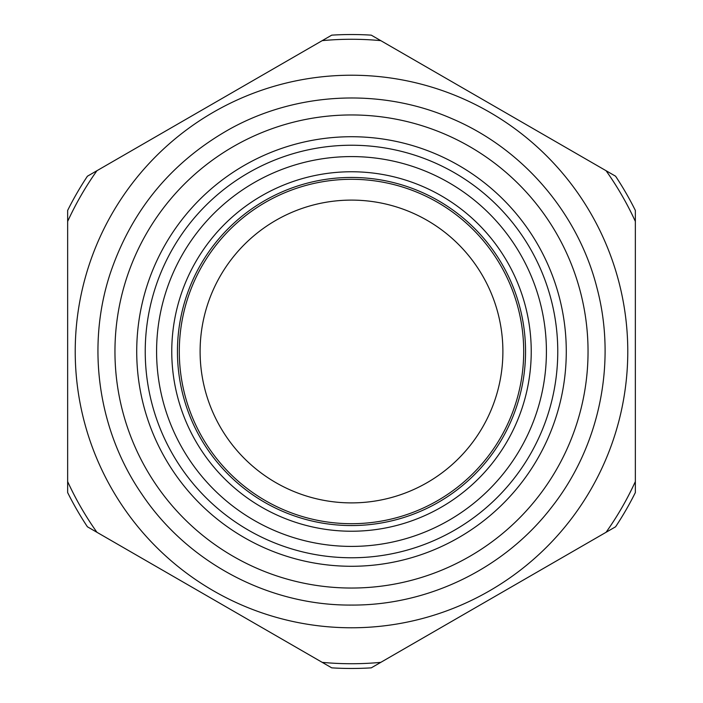 <?xml version="1.0" encoding="UTF-8"?>
<svg xmlns="http://www.w3.org/2000/svg" width="703" height="703" viewBox="0 0 703 703"><rect width="100%" height="100%" fill="white"/><g stroke="black" fill="none" stroke-linecap="round" stroke-linejoin="round"><path stroke-width="1.05" d="M351.5 557.769A206.269 206.269 0 0 1 172.868 248.37A206.269 206.269 0 0 1 530.132 248.37A206.269 206.269 0 0 1 351.5 557.769M322.22 40.642L96.926 170.715A312.237 312.237 0 0 0 67.646 221.427L67.646 481.573A312.237 312.237 0 0 0 96.926 532.285L322.22 662.358A312.237 312.237 0 0 0 380.78 662.358L606.074 532.285A312.237 312.237 0 0 0 635.354 481.573L635.354 221.427A312.237 312.237 0 0 0 606.074 170.715L380.78 40.642A312.237 312.237 0 0 0 322.22 40.642M351.5 627.779A276.279 276.279 0 0 0 590.766 213.361A276.279 276.279 0 0 0 112.234 213.361A276.279 276.279 0 0 0 351.5 627.779M351.5 588.042A236.542 236.542 0 0 0 556.354 233.229A236.542 236.542 0 0 0 146.646 233.229A236.542 236.542 0 0 0 351.5 588.042M351.5 566.284A214.784 214.784 0 0 0 537.505 244.108A214.784 214.784 0 0 0 165.495 244.108A214.784 214.784 0 0 0 351.5 566.284M635.354 351.5L635.354 210.443A316.965 316.965 0 0 0 615.582 176.207L371.272 35.15A316.965 316.965 0 0 0 331.728 35.15L87.418 176.207A316.965 316.965 0 0 0 67.646 210.443L67.646 492.557A316.965 316.965 0 0 0 87.418 526.793L331.728 667.85A316.965 316.965 0 0 0 371.272 667.85L615.582 526.793A316.965 316.965 0 0 0 635.354 492.557L635.354 351.5M351.5 546.407A194.907 194.907 0 0 0 520.299 254.047A194.907 194.907 0 0 0 182.701 254.047A194.907 194.907 0 0 0 351.5 546.407M351.5 502.891A151.391 151.391 0 0 0 482.61 275.804A151.391 151.391 0 0 0 220.391 275.804A151.391 151.391 0 0 0 351.5 502.891M351.5 531.231A179.731 179.731 0 0 0 507.153 261.63A179.731 179.731 0 0 0 195.847 261.63A179.731 179.731 0 0 0 351.5 531.231M351.5 525.554A174.054 174.054 0 0 0 502.232 264.469A174.054 174.054 0 0 0 200.768 264.469A174.054 174.054 0 0 0 351.5 525.554M351.5 523.7A172.2 172.2 0 0 0 500.633 265.4A172.2 172.2 0 0 0 202.367 265.4A172.2 172.2 0 0 0 351.5 523.7M351.5 605.072C428.698 605.547 504.921 568.209 551.864 506.916C599.554 446.212 616.768 363.099 597.111 288.441C578.367 213.545 523.243 149.001 452.205 118.781C381.544 87.682 296.763 91.68 229.336 129.29C171.409 162.129 131.742 210.083 110.336 273.142C86.03 346.412 97.989 430.447 141.778 494.033C187.683 562.681 268.915 605.687 351.5 605.072"/></g></svg>
